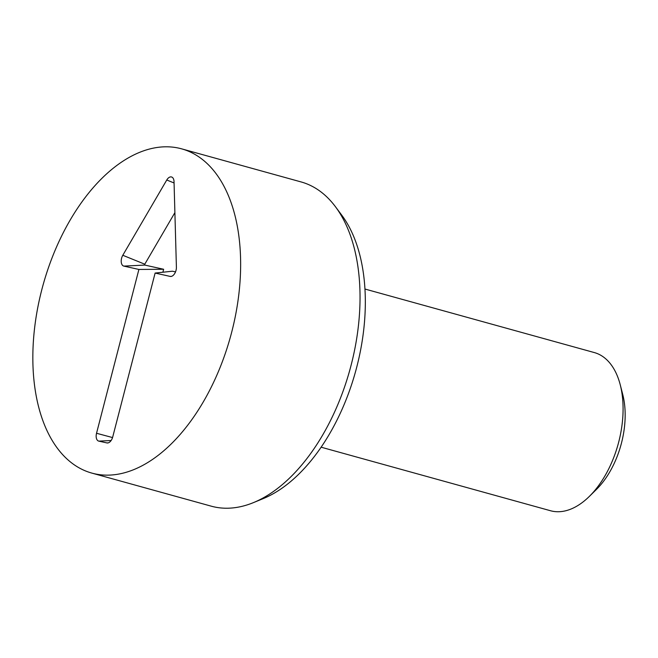 <?xml version="1.0" encoding="UTF-8"?>
<svg xmlns="http://www.w3.org/2000/svg" width="658" height="658" viewBox="0 0 658 658"><rect width="100%" height="100%" fill="white"/><g stroke="black" fill="none" stroke-linecap="round" stroke-linejoin="round"><path stroke-width="0.99" d="M174.888 212.641L144.776 264.203L144.859 265.084L163.636 269.262L162.871 272.231M138.904 269.451L123.844 266.103A7.18 4.145 105.5 0 1 122.799 255.271L166.762 180.004A7.18 4.145 105.5 0 1 172.24 177.306A7.18 4.145 105.5 0 1 174.033 181.624L176.402 267.197A7.18 4.145 105.5 0 1 170.85 276.467A7.18 4.145 105.5 0 1 170.175 276.409L155.115 273.062L112.748 436.879A7.18 4.145 105.5 0 1 107.575 442.982A7.18 4.145 105.5 0 1 106.9 442.924L98.79 441.123A7.18 4.145 105.5 0 1 96.537 433.268L138.904 269.451L163.636 269.262M155.115 273.062L172.404 271.211L175.513 271.902M321.137 447.201L550.499 510.731A82.061 47.417 -74.5 0 0 551.865 511.077A82.061 47.417 -74.5 0 0 589.297 496.461L596.444 489.42A69.756 40.311 -74.5 0 0 622.739 394.479L620.231 384.766A82.061 47.417 -74.5 0 0 594.314 352.565L364.943 289.035M589.297 496.461A82.061 47.417 -74.5 0 0 620.231 384.766M253.453 502.613L263.249 498.591A161.12 93.107 -74.5 0 0 355.55 371.581A161.12 93.107 -74.5 0 0 341.757 215.182L335.424 206.694A168.226 97.211 105.5 0 1 349.826 369.993A168.226 97.211 105.5 0 1 253.453 502.613A168.226 97.211 105.5 0 1 211.234 506.166L91.832 473.094A168.226 97.211 105.5 0 1 41.767 289.841A168.226 97.211 105.5 0 1 181.641 148.848A168.226 97.211 105.5 0 1 230.423 336.921A168.226 97.211 105.5 0 1 91.832 473.094M181.641 148.848L301.051 181.921A168.226 97.211 105.5 0 1 335.424 206.694M123.844 266.103L144.859 265.084M96.537 433.268L112.551 437.562M98.79 441.123L111.112 440.523M106.9 442.924L108.257 442.859M170.175 276.409L171.524 276.344M166.762 180.004L174.074 182.973M122.799 255.271L144.776 264.203"/></g></svg>
